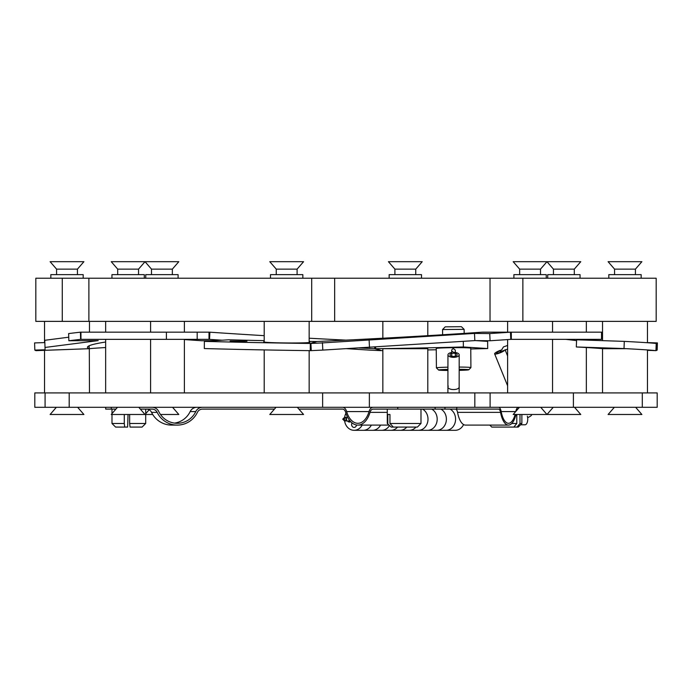 <?xml version="1.0" encoding="UTF-8"?>
<svg xmlns="http://www.w3.org/2000/svg" width="692" height="692" viewBox="0 0 692 692"><rect width="100%" height="100%" fill="white"/><g stroke="black" fill="none" stroke-linecap="round" stroke-linejoin="round"><path stroke-width="1.04" d="M490.1 407.303L490.1 392.918L573.4 392.918L573.4 407.303L322.628 407.303L322.628 392.918L34.808 392.918L34.808 407.303L45.075 407.303L45.075 392.918M322.628 407.303L69.191 407.303L69.191 392.918M369.372 407.303L369.372 392.918L322.628 392.918M474.824 407.303L474.824 392.918L369.372 392.918M490.1 392.918L474.824 392.918M573.4 392.918L642.297 392.918L642.297 407.303L573.4 407.303M642.297 407.303L657.192 407.303L657.192 392.918L642.297 392.918M69.191 407.303L45.075 407.303M35.82 321.373L35.82 278.227L88.887 278.227L88.887 321.373L35.82 321.373M490.031 321.373L490.031 278.227L522.867 278.227L522.867 321.373L311.703 321.373L311.703 278.227L88.887 278.227M522.867 278.227L656.18 278.227L656.18 321.373L522.867 321.373M88.887 321.373L311.703 321.373M490.031 278.227L311.703 278.227M540.504 269.136L519.657 269.136L513.179 261.688L580.77 261.688L574.299 269.136L553.453 269.136L546.974 261.688L540.504 269.136L540.504 274.637M519.433 407.303L513.179 414.491L580.77 414.491L574.524 407.303M281.151 269.136L276.255 269.136L269.776 261.688L303.572 261.688L297.102 269.136L281.151 269.136M276.03 407.303L269.776 414.491L303.572 414.491L297.326 407.303M111.308 407.303L111.308 409.102L115.919 409.102M105.686 407.303L105.686 409.102L111.308 409.102M174.479 423.106A20.673 20.526 90 0 0 190.162 411.576A7.551 7.5 -90 0 1 196.917 407.303M152.032 407.303A7.551 7.5 -90 0 1 158.788 411.576A20.673 20.526 90 0 0 195.784 411.576A7.551 7.5 -90 0 1 202.54 407.303M140.338 409.102L152.032 409.102A5.752 5.709 -90 0 1 157.179 412.363A22.473 22.308 90 0 0 197.393 412.363A5.752 5.709 -90 0 1 202.54 409.102L274.464 409.102M146.41 409.102A5.752 5.709 -90 0 1 151.557 412.363A22.473 22.308 90 0 0 171.668 425.096L177.29 425.096M111.992 414.491L111.992 423.478L124.283 423.478L124.698 427.076L127.631 427.076L128.046 414.491M124.283 423.478L124.283 414.491M129.646 414.491L129.646 423.478L145.701 423.478L142.102 427.076L130.053 427.076L129.646 423.478M124.698 427.076L115.59 427.076L111.992 423.478M511.319 335.75L510.618 335.75M602.524 332.16L601.521 332.16L601.521 339.348L510.8 339.348L511.319 339.348L511.319 332.16L482.99 332.16L507.608 332.16L507.608 321.373M546.256 278.227L546.256 274.637L513.897 274.637L513.897 278.227M270.503 278.227L270.503 274.637L302.854 274.637L302.854 278.227M238.558 341.459L246.983 341.208L230.125 341.07L238.558 341.459M309.151 341.424A258.505 9.679 0.5 0 0 316.382 341.519L316.988 341.511A258.505 7.967 -2.8 0 0 345.81 340.135A258.505 7.967 -2.8 0 0 482.116 332.186L482.99 332.16M601.521 332.16L510.445 332.186A312.075 9.61 177.2 0 1 489.728 333.579L490.083 340.758L474.842 340.602L322.801 350.091A312.075 9.61 177.2 0 1 311.262 350.628L310.241 350.645A312.075 11.686 -179.5 0 1 204.313 348.552L204.374 341.372L228.706 339.789A258.505 9.679 0.5 0 0 264.206 340.646M316.382 341.519L310.31 343.466A312.075 11.686 -179.5 0 1 204.374 341.372M310.241 350.645L310.31 343.466L310.907 343.448L311.262 350.628M264.206 341.718A23.104 0.865 0.5 0 0 286.722 342.964A23.104 0.865 0.5 0 0 309.151 342.082M489.728 333.579L474.487 333.423L322.446 342.912A312.075 9.61 177.2 0 1 310.907 343.448L316.988 341.511M322.446 342.912L322.801 350.091M322.455 342.601L322.809 349.771M369.13 340.291L369.485 347.462M474.487 333.423L474.842 340.602M490.083 340.758A312.075 9.61 177.2 0 0 510.8 339.365L511.319 339.348M510.8 339.365L510.445 332.186L482.116 332.186M618.648 348.638L601.798 348.007L618.648 348.638M647.47 342.609L657.4 342.912L657.175 350.091A312.075 15.432 -178.2 0 1 656.077 350.628L656.293 343.448A312.075 15.432 -178.2 0 0 657.4 342.912M624.02 348.552A312.075 2.638 -177.9 0 1 655.955 350.645L647.47 350.334L655.955 350.645L656.224 343.466A312.075 2.638 -177.9 0 0 624.288 341.372L624.02 348.552L576.315 346.969A258.505 2.18 2.1 0 1 602.697 348.699M624.288 341.372L576.592 339.789L576.315 346.969M608.467 348.699L611.538 348.699M576.557 340.637A258.505 12.785 1.8 0 0 565.892 339.365L565.892 339.348M602.524 338.353A258.505 12.785 1.8 0 0 601.521 337.981M602.524 333.475L601.521 333.466M601.521 334.392L602.524 334.521M633.837 269.136L614.565 269.136L608.095 261.688L641.891 261.688L635.42 269.136L633.837 269.136M614.349 407.303L608.095 414.491L641.891 414.491L635.645 407.303M415.745 269.136L394.898 269.136L388.428 261.688L422.224 261.688L415.745 269.136L415.745 274.637M77.435 269.136L56.58 269.136L50.109 261.688L83.905 261.688L77.435 269.136L77.435 274.637M56.355 407.303L50.109 414.491L83.905 414.491L77.651 407.303M608.813 278.227L608.813 274.637L641.173 274.637L641.173 278.227M389.146 278.227L389.146 274.637L421.497 274.637L421.497 278.227M50.827 278.227L50.827 274.637L83.187 274.637L83.187 278.227M580.052 278.227L580.052 274.637L547.701 274.637L547.701 278.227M178.103 278.227L178.103 274.637L145.744 274.637L145.744 278.227M144.299 278.227L144.299 274.637L111.948 274.637L111.948 278.227M602.524 392.918L602.524 348.699L625.222 348.699M382.849 392.918L382.849 348.699L427.794 348.699L427.794 392.918M89.303 348.699L89.476 392.918M359.33 347.972A258.505 7.967 2.8 0 0 374.657 348.69L374.735 347.125M197.185 339.348L197.185 332.16L209.01 332.16L209.01 339.348L80.955 339.348L80.955 332.16L166.409 332.16L166.409 339.348M222.115 340.213A258.505 7.967 2.8 0 1 209.529 339.365L209.884 332.186A258.505 7.967 2.8 0 0 264.206 335.663M346 340.127A258.505 7.967 2.8 0 1 309.151 338.215M470.768 348.993A312.075 11.686 179.5 0 0 487.687 348.552L487.626 341.372L476.061 340.62M487.687 348.552L463.355 346.969A258.505 9.679 -0.5 0 1 375.678 348.707L381.759 350.645A312.075 11.686 179.5 0 0 382.849 350.636M427.794 349.927A312.075 11.686 179.5 0 0 436.254 349.763M463.303 341.355L463.355 346.969M381.759 350.645L374.657 348.69L375.678 348.707L375.661 347.064M401.896 348.699A16.85 0.631 -0.5 0 1 405.33 348.656A16.85 0.631 -0.5 0 1 415.511 348.699M346 348.63L369.199 350.091A312.075 9.61 -177.2 0 0 380.738 350.628M184.392 339.582A312.075 9.61 -177.2 0 0 201.917 340.758L215.939 340.62M209.01 333.509L209.814 333.501M209.01 339.348L184.392 339.365M209.01 332.16L209.884 332.186L209.01 332.186M156.392 269.136L151.496 269.136L145.026 261.688L178.821 261.688L172.343 269.136L156.392 269.136M160.483 414.491L178.821 414.491L172.567 407.303M145.701 414.491L152.724 414.491M136.964 269.136L117.701 269.136L111.23 261.688L145.026 261.688L138.547 269.136L136.964 269.136M117.476 407.303L111.23 414.491L145.026 414.491L138.772 407.303M459.168 370.367A15.103 0.562 179.5 0 0 468.778 369.779A15.103 0.562 179.5 0 0 468.787 369.762A15.103 0.562 179.5 0 0 459.168 369.312M447.932 369.407A15.103 0.562 179.5 0 0 438.59 370.004A15.103 0.562 179.5 0 0 438.598 370.03A15.103 0.562 179.5 0 0 447.932 370.454M468.778 369.779L470.915 367.608A17.257 0.649 179.5 0 0 470.915 367.608A17.257 0.649 179.5 0 0 470.923 367.59A17.257 0.649 179.5 0 0 470.923 367.582A17.257 0.649 179.5 0 0 459.168 367.071M447.932 367.167A17.257 0.649 179.5 0 0 436.41 367.867A17.257 0.649 179.5 0 0 436.41 367.876A17.257 0.649 179.5 0 0 436.427 367.893L438.598 370.03M470.759 348.188A17.257 0.649 179.5 0 0 470.759 348.18A17.257 0.649 179.5 0 0 453.571 347.678A17.257 0.649 179.5 0 0 436.245 348.465A17.257 0.649 179.5 0 0 436.245 348.474L436.41 367.876M447.932 369.666L444.653 370.151L447.932 370.194M459.168 369.563L462.714 369.615L459.168 370.108M464.168 333.388L464.124 329.357L442.569 329.539L442.603 334.764M464.124 329.357L461.408 326.693L445.233 326.84M420.987 423.478L417.397 427.076L393.307 427.076L389.959 423.478L420.987 423.478L420.987 409.102M391.162 427.076L387.286 423.478L391.162 427.076L393.307 427.076M387.805 423.478L387.805 414.491L389.959 414.491L389.959 423.478M387.805 414.491L389.959 414.491M518.273 427.076L517.062 427.076L519.995 423.478L521.872 423.478L518.273 427.076M511.769 423.478L516.794 423.478L513.853 427.076L517.062 427.076M513.853 427.076L491.761 427.076L489.78 425.096M516.794 423.478L516.794 414.491M519.995 414.491L519.995 423.478M435.13 407.303L435.13 409.102L373.126 409.102A5.752 3.451 -90 0 0 370.012 412.363A22.473 13.494 90 0 1 357.851 425.096A22.473 13.494 90 0 1 345.68 412.363A5.752 3.451 -90 0 0 342.575 409.102L298.883 409.102M397.762 407.303L397.762 409.102M373.126 407.303A7.551 4.533 -90 0 0 369.035 411.576A20.673 12.413 90 0 1 357.851 423.296A20.673 12.413 90 0 1 346.657 411.576A7.551 4.533 -90 0 0 342.575 407.303M518.464 407.303A7.551 2.958 90 0 0 515.817 411.455M515.125 414.491A20.673 8.105 -90 0 1 508.49 423.296A20.673 8.105 -90 0 1 501.181 411.576A7.551 2.958 90 0 0 498.508 407.303M515.972 414.491A22.473 8.814 -90 0 1 508.49 425.096A22.473 8.814 -90 0 1 500.541 412.363A5.752 2.258 90 0 0 498.508 409.102L435.13 409.102M508.49 425.096L465.491 425.096A22.473 8.814 -90 0 1 457.55 412.363A5.752 2.258 90 0 0 455.518 409.102M345.991 419.162L346 420.961A1.799 1.574 -90 0 1 346 417.363L345.991 419.162M453.545 352.289C451.911 351.328 451.314 350.757 451.746 350.567A1.799 1.799 -90 0 1 453.545 348.699L455.293 350.074L455.362 356.216M450.051 354.494A3.598 1.592 -179.9 0 1 453.952 353.257A3.598 1.592 -179.9 0 1 457.161 354.84A3.598 1.592 -179.9 0 1 457.083 355.178A3.598 1.592 -179.9 0 1 453.182 356.423A3.598 1.592 -179.9 0 1 449.973 354.832A3.598 1.592 -179.9 0 1 450.051 354.494M459.142 392.918L459.151 387.079A5.614 2.491 -179.9 0 1 459.021 387.607A5.614 2.491 -179.9 0 1 452.931 389.544A5.614 2.491 -179.9 0 1 447.914 387.062A5.614 2.491 -179.9 0 1 448.329 386.119M453.563 352.349A5.614 2.491 -179.9 0 1 459.185 354.84A5.614 2.491 -179.9 0 1 459.056 355.368A5.614 2.491 -179.9 0 1 452.966 357.314A5.614 2.491 -179.9 0 1 447.949 354.832A5.614 2.491 -179.9 0 1 448.079 354.304A5.614 2.491 -179.9 0 1 451.755 352.479M352.046 422.916A2.88 2.474 -90 0 0 354.079 427.431A2.88 2.474 -90 0 0 356.527 424.992M344.625 420.961A11.141 9.576 -90 0 0 354.079 430.312A11.141 9.576 -90 0 0 362.193 425.096M354.079 430.312L363.274 430.312A11.141 9.576 -90 0 0 371.379 425.096A11.141 9.576 -90 0 1 363.274 430.312L372.46 430.312A11.141 9.576 -90 0 0 380.574 425.096A11.141 9.576 -90 0 1 372.46 430.312L381.655 430.312A11.141 9.576 -90 0 0 389.449 425.641A11.141 9.576 -90 0 1 381.655 430.312L390.85 430.312A11.141 9.576 -90 0 0 397.597 427.076A11.141 9.576 -90 0 1 390.85 430.312L400.037 430.312A11.141 9.576 -90 0 0 406.784 427.076A11.141 9.576 -90 0 1 400.037 430.312L409.232 430.312A11.141 9.576 -90 0 0 415.978 427.076A11.141 9.576 -90 0 1 409.232 430.312L418.426 430.312A11.141 9.576 -90 0 0 428.002 419.162A11.141 9.576 -90 0 0 422.535 409.102A11.141 9.576 -90 0 1 428.002 419.162A11.141 9.576 -90 0 1 418.426 430.312L427.613 430.312A11.141 9.576 -90 0 0 437.188 419.162A11.141 9.576 -90 0 0 431.721 409.102A11.141 9.576 -90 0 1 437.188 419.162A11.141 9.576 -90 0 1 427.613 430.312L436.808 430.312A11.141 9.576 -90 0 0 446.383 419.162A11.141 9.576 -90 0 0 440.916 409.102A11.141 9.576 -90 0 1 446.383 419.162A11.141 9.576 -90 0 1 436.808 430.312L445.994 430.312A11.141 9.576 -90 0 0 455.578 419.162A11.141 9.576 -90 0 0 450.111 409.102A11.141 9.576 -90 0 1 455.578 419.162A11.141 9.576 -90 0 1 445.994 430.312L455.189 430.312A11.141 9.576 -90 0 0 463.571 424.559M347.514 420.961A2.88 2.474 -90 0 0 350.671 421.662M345.957 413.254A11.141 9.576 -90 0 0 344.625 417.363M503.162 350.377A3.598 0.718 157.9 0 1 501.259 351.882A3.598 0.718 157.9 0 1 496.501 353.084A3.598 0.718 157.9 0 1 498.396 351.588A3.598 0.718 157.9 0 1 500.515 350.706M507.608 355.947L505.03 349.616A5.614 1.125 157.9 0 1 502.063 351.96A5.614 1.125 157.9 0 1 494.624 353.846A5.614 1.125 157.9 0 1 497.591 351.501A5.614 1.125 157.9 0 1 500.757 350.178M459.185 354.84L459.151 387.079A5.614 2.491 -179.9 0 1 458.727 388.022A5.614 2.491 -179.9 0 1 452.447 389.51A5.614 2.491 -179.9 0 1 447.914 387.062L447.949 354.832M531.421 414.491L531.568 414.871A5.614 1.125 157.9 0 1 530.885 415.84A5.614 1.125 157.9 0 1 527.641 417.665M527.321 416.16A5.614 2.682 90 0 1 527.408 421.869A5.614 2.682 90 0 1 525.055 424.784L520.566 424.784M105.651 342.012A258.505 12.785 -1.8 0 0 87.443 347.306A258.505 12.785 -1.8 0 1 87.443 347.306A258.505 12.785 -1.8 0 0 89.112 348.69L89.026 345.827M197.185 332.16L166.409 332.16M68.75 337.194L44.772 340.291L45.084 349.771L34.825 350.091A312.075 15.432 178.2 0 0 35.923 350.628L89.233 348.707L89.121 345.775M44.842 342.601L34.6 342.912L34.825 350.091M89.112 348.69L36.045 350.645L89.216 348.707A258.505 2.18 -2.1 0 1 105.651 347.54M68.863 340.758A312.075 15.432 178.2 0 1 80.635 339.365L80.419 332.186A312.075 15.432 178.2 0 0 68.638 333.579L68.863 340.758L98.212 340.602L44.997 347.462M80.454 333.518L80.955 333.518M80.955 332.186L80.419 332.186L80.955 332.16M105.651 339.365L80.955 339.348M334.66 321.373L334.66 278.227M190.162 411.576L195.784 411.576M151.557 412.363L157.179 412.363M602.524 332.186L601.521 332.186M346.657 411.576L369.035 411.576M370.012 412.363L387.286 412.363M515.713 411.576L501.181 411.576M456.755 407.303L456.755 409.102M444.965 409.102L444.965 407.303M500.541 412.363L457.55 412.363M347.661 417.363L346.528 417.363L346.528 420.961L345.749 420.961A1.799 1.574 -90 0 1 345.749 417.363A1.799 1.574 -90 0 1 345.87 417.371M345.87 420.952A1.799 1.574 -90 0 1 345.749 420.961L344.521 420.961L342.722 419.162L344.521 417.363L345.931 417.363M62.271 321.373L62.271 278.227M540.729 407.303L546.974 414.491L553.228 407.303M519.657 274.637L519.657 269.136M276.255 274.637L276.255 269.136M297.102 274.637L297.102 269.136M111.992 409.102L111.992 413.608M145.701 409.102L145.701 423.478M552.553 332.16L552.553 321.373M507.608 339.582L507.608 392.918M552.553 339.348L552.553 392.918M264.206 349.927L264.206 392.918M309.151 350.636L309.151 392.918M264.206 342.099L264.206 321.373M309.151 342.497L309.151 321.373M614.565 274.637L614.565 269.136M635.42 274.637L635.42 269.136M394.898 274.637L394.898 269.136M56.58 274.637L56.58 269.136M647.47 342.748L647.47 321.373M602.524 340.646L602.524 321.373M427.794 335.663L427.794 321.373M382.849 338.215L382.849 321.373M44.53 342.609L44.53 321.373M89.476 332.16L89.476 321.373M647.47 349.953L647.47 392.918M44.53 350.334L44.53 392.918M574.299 274.637L574.299 269.136M553.453 274.637L553.453 269.136M151.496 274.637L151.496 269.136M149.117 409.785L145.701 413.712M172.343 274.637L172.343 269.136M117.701 274.637L117.701 269.136M138.547 274.637L138.547 269.136M586.349 347.54L586.349 392.918M184.392 339.348L184.392 392.918M150.596 339.348L150.596 392.918M105.651 339.348L105.651 392.918M586.349 332.16L586.349 321.373M184.392 332.16L184.392 321.373M105.651 332.16L105.651 321.373M150.596 332.16L150.596 321.373M470.759 348.18L470.923 367.582M445.241 326.823L442.569 329.539M387.286 409.102L387.286 423.478M521.872 414.491L521.872 423.478M357.851 425.096L388.904 425.096M507.608 349.071L505.229 350.1M507.608 345.464L503.508 346.882L499.987 352.444M350.048 420.961L346.528 420.961M346.528 417.363L346 417.363L346.528 417.363M346 417.363L345.17 417.492M345.931 420.961L345.17 420.84M451.746 350.567L451.764 356.216M507.608 385.773L494.624 353.846M447.906 392.918L447.914 387.062M464.021 424.784L463.458 424.784"/></g></svg>
